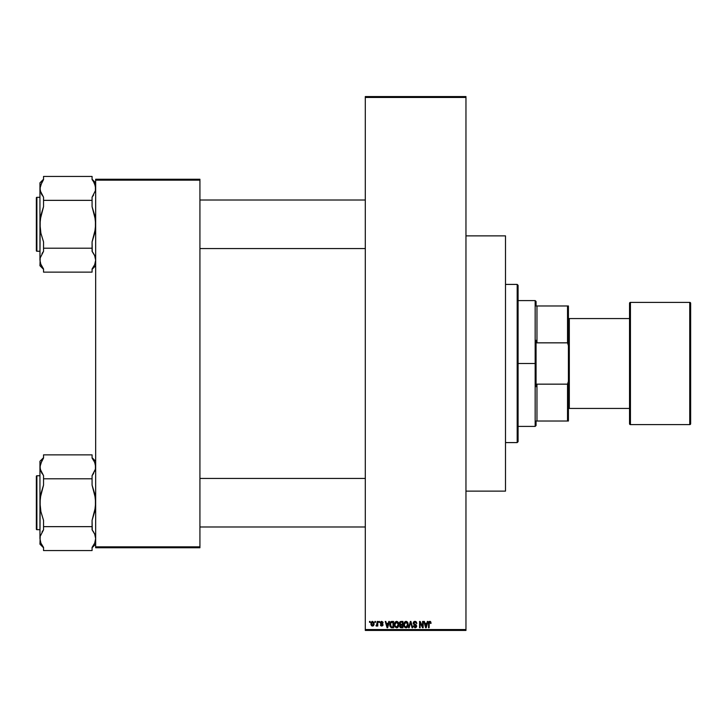 <?xml version="1.0" encoding="UTF-8"?>
<svg xmlns="http://www.w3.org/2000/svg" width="727" height="727" viewBox="0 0 727 727"><rect width="100%" height="100%" fill="white"/><g stroke="black" fill="none" stroke-linecap="round" stroke-linejoin="round"><path stroke-width="1.09" d="M365.299 97.463L365.299 629.537L465.962 629.537L465.962 97.463L365.299 97.463L365.299 96.564L465.962 96.564L465.962 97.463L465.962 96.564L365.299 96.564L365.299 630.436L465.962 630.436L465.962 97.463L365.299 97.463M374.941 622.348L374.941 621.449L375.514 621.449L375.514 622.348L374.941 622.348L375.514 622.348L375.514 621.449L374.941 621.449L375.514 621.449L375.514 622.348L374.941 622.348L374.941 621.449L374.941 622.348M376.686 626.083L377.222 625.293L376.004 625.856L377.122 624.747L377.222 621.449L377.795 621.449L377.795 626.02L377.222 625.293L376.686 626.083L376.004 625.856L376.168 625.202L376.541 626.101L377.222 625.293L377.795 626.02L377.795 621.449L377.222 621.449L377.795 621.449L377.795 626.02L377.222 626.02M378.858 622.348L378.858 621.449L379.43 621.449L379.43 622.348L378.858 622.348L379.43 622.348L379.43 621.449L378.858 621.449L379.43 621.449L379.43 622.348L378.858 622.348L378.858 621.449L378.858 622.348M380.439 624.966L382.438 625.02L380.403 623.366L380.521 622.012L381.43 621.385L382.875 622.021L383.111 622.83L381.757 622.021L380.903 622.73L382.793 624.03L383.011 625.056L381.866 626.101L380.521 625.302L380.984 624.711L380.412 624.793L381.739 626.101L383.029 624.802L381.048 623.139L381.675 622.021L383.111 622.83L381.711 621.367L380.33 622.839L382.457 624.893L381.72 625.447L381.003 624.856M388.8 621.449L388.309 623.321L388.8 621.449L389.399 621.449L387.664 627.737L387.064 627.737L385.237 621.449L385.828 621.449L386.328 623.321L388.309 623.321L386.328 623.321L385.828 621.449L385.237 621.449L387.064 627.737L387.664 627.737L389.399 621.449L388.8 621.449L389.399 621.449L387.664 627.737L387.064 627.737L385.237 621.449L385.828 621.449M396.842 621.376L398.087 622.148L398.769 623.948L398.351 626.665L397.36 627.655L395.025 626.965L394.452 623.702L395.261 621.939L396.588 621.367L394.952 622.321L394.388 624.584L396.588 627.819L398.796 624.511L398.232 622.348L396.588 621.367L395.097 622.121M406.239 621.376L407.629 622.348L408.192 624.511L407.747 626.665L406.257 627.801L404.957 627.501L404.003 626.12L404.348 622.321L405.984 621.367L404.348 622.321L403.785 624.584L405.984 627.819L408.192 624.511L407.629 622.348L405.984 621.367L405.048 621.621M429.112 627.737L428.539 627.737L428.739 622.085L430.339 621.467L431.075 623.321L430.502 623.402L430.102 622.176L429.275 622.385L429.112 627.737L428.539 627.737L428.539 623.466L428.539 627.737L429.112 627.737L429.194 622.576L429.802 622.103L430.502 623.402L431.075 623.321L430.729 621.812L431.075 623.321L430.493 623.203M427.367 621.449L426.876 623.321L427.367 621.449L427.967 621.449L426.222 627.737L425.622 627.737L423.796 621.449L424.395 621.449L424.895 623.321L426.876 623.321L424.895 623.321L424.395 621.449L423.796 621.449L425.622 627.737L426.222 627.737L427.967 621.449L427.367 621.449L427.967 621.449L426.222 627.737L425.622 627.737L423.796 621.449L424.395 621.449M422.569 621.449L422.569 626.483L422.569 621.449L423.141 621.449L423.141 627.737L422.532 627.737L420.124 622.694L420.124 627.737L419.552 627.737L419.552 621.449L420.161 621.449L422.569 626.483L420.161 621.449L419.552 621.449L419.552 627.737L420.124 627.737L420.124 622.694L422.532 627.737L423.141 627.737L423.141 621.449L422.569 621.449L423.141 621.449L423.141 627.737L422.532 627.737M413.354 626.12L413.908 625.856L414.808 627.065L416.044 626.483L415.899 625.384L413.227 623.648L413.445 622.158L414.781 621.367L416.371 621.994L416.853 623.484L415.044 622.103L414.081 622.376L413.772 623.43L416.28 624.938L416.671 626.429L415.226 627.81L413.454 626.647L413.908 625.856L413.345 625.938L415.062 627.819L416.689 626.092L413.745 623.175L414.908 622.103L416.853 623.484L414.963 621.367L413.181 623.184L414.045 624.684L416.117 626.074L415.044 627.083L413.936 626.092M410.564 622.676L409.174 627.737L408.574 627.737L410.373 621.449L410.928 621.449L412.627 627.737L412.036 627.737L410.682 622.185L409.174 627.737L408.574 627.737L409.174 627.737L410.682 622.185L412.036 627.737L412.627 627.737L410.928 621.449L410.373 621.449L410.928 621.449L412.627 627.737L412.036 627.737L410.909 623.175M401.186 621.449L399.45 623.293L400.232 624.838L399.614 626.156L400.232 624.838L399.614 626.156L401.186 627.737L399.714 626.774L400.232 624.838L399.486 623.748L399.677 622.239L400.477 621.54L402.967 621.449L402.967 627.737L401.186 627.737L402.967 627.737L402.967 621.449L401.195 621.449L402.967 621.449L402.967 627.737L401.022 627.728M391.771 627.737L389.981 626.338L389.963 622.939L391.09 621.576L393.571 621.449L393.571 627.737L391.962 627.737L393.571 627.737L393.571 621.449L391.889 621.449L393.571 621.449L393.571 627.737L391.062 627.619L391.962 627.737L391.062 627.619L391.962 627.737L391.062 627.619L389.736 624.847M370.934 623.784L371.879 621.521L373.805 622.185L374.06 624.529L373.287 625.874L371.788 625.883L370.997 624.566L370.934 623.784L372.533 626.101L374.123 623.73L372.533 621.367L370.934 623.784M369.543 622.348L369.543 621.449L370.116 621.449L370.116 622.348L369.543 622.348L370.116 622.348L370.116 621.449L369.543 621.449L370.116 621.449L370.116 622.348L369.543 622.348L369.543 621.449L369.543 622.348M95.664 179.251L199.925 179.251L199.925 180.151L95.664 180.151L95.664 546.849L199.925 546.849L199.925 179.251L95.664 179.251L95.664 180.151L95.664 179.251M95.664 547.749L199.925 547.749L199.925 180.151L95.664 180.151L95.664 547.749L95.664 546.849L199.925 546.849L199.925 547.749L95.664 547.749M365.299 630.436L365.299 629.537L465.962 629.537L465.962 630.436L365.299 630.436M430.502 623.402L429.802 622.103L429.112 623.421M429.857 622.103L429.194 622.576L429.702 622.103M429.966 621.367L430.729 621.812L429.83 621.367L428.539 623.293M428.739 622.085L429.321 621.467M429.83 621.367L430.729 621.812M426.149 625.892L426.676 624.057L426.149 625.892M425.649 626.111L425.086 624.057L426.676 624.057L425.086 624.057L425.731 626.429M420.124 627.737L419.552 627.737L419.552 621.449L420.161 621.449M415.335 621.394L415.917 621.603M416.853 623.484L416.244 623.293M416.244 623.284L415.917 622.53M414.908 622.103L413.772 623.421M414.208 624.011L414.981 624.302M416.589 626.756L416.262 627.319M414.608 627.019L415.253 627.074M415.153 627.083L415.935 625.429L413.227 623.648M415.971 626.647L415.935 625.429L414.663 624.902M413.445 622.158L414.208 621.494M410.373 621.449L408.574 627.737L410.373 621.449M407.865 622.803L407.629 622.348M407.892 622.857L408.056 623.366M408.183 624.784L408.101 625.593M408.101 625.611L407.438 627.119M407.02 627.492L406.257 627.801M403.839 625.402L404.212 626.619M403.812 623.966L403.921 623.33M406.484 621.431L407.32 621.948M405.866 627.074L406.784 626.828M404.957 626.61L405.748 627.065M404.639 626.129L405.975 627.083L404.594 626.029L404.357 624.602L404.594 626.029L404.357 624.602L405.993 622.103L404.675 622.975L404.357 624.602L404.539 623.275M405.884 622.103L406.747 622.339L405.993 622.103L407.62 624.502L407.32 626.174L407.62 624.502L406.084 627.074M407.602 624.093L406.911 622.466M407.438 623.284L407.047 622.612M400.868 627.719L400.223 627.483M400.032 624.72L399.623 624.193M399.577 622.494L399.932 621.876M400.15 621.694L400.641 621.494M400.05 622.975L400.359 624.157L401.268 624.384L400.023 623.284L400.586 622.257L400.041 623.53M400.659 622.239L400.032 623.13M401.322 625.12L400.186 626.047L402.394 627.001L402.394 625.12L400.722 625.184L400.186 626.047L400.722 625.184L402.394 625.12L402.394 627.001L400.195 625.911L400.95 626.983M400.304 625.52L400.204 626.274M400.731 622.221L402.394 622.185L402.394 624.384L401.268 624.384L402.394 624.384L402.394 622.185L400.513 622.294M398.469 622.803L398.232 622.348M398.496 622.857L398.66 623.366M398.778 625.056L398.705 625.593M398.36 626.656L398.042 627.119M397.851 627.319L396.86 627.801M395.206 627.192L394.816 626.619M394.852 626.692L394.443 625.402M396.851 621.385L397.923 621.948M396.469 627.074L397.387 626.828M395.561 626.61L396.351 627.065M395.243 626.129L396.588 627.083L395.197 626.029L394.961 624.602L395.197 626.029L394.961 624.602L396.597 622.103L395.279 622.975L394.961 624.602L395.143 623.275M396.488 622.103L397.515 622.466L396.597 622.103L398.223 624.502L396.688 627.074M398.205 624.093L397.551 626.692L398.223 624.502L397.578 622.53M398.042 623.284L397.651 622.612M389.981 626.338L389.736 625.056M391.889 621.449L389.727 624.629M390.517 621.939L391.344 621.494M390.89 622.503L390.526 623.094L392.998 622.185L392.998 627.001L391.171 626.874L390.444 623.357M391.635 622.203L390.99 622.421M390.363 625.511L391.171 626.874L392.998 627.001L392.998 622.185L391.853 622.185M390.708 626.456L391.98 627.001M390.735 622.685L390.308 624.947M387.582 625.892L388.118 624.057L387.582 625.892M387.164 626.429L386.519 624.057L387.373 626.783M386.519 624.057L388.118 624.057L386.519 624.057M383.111 622.83L381.675 622.021L380.903 622.73L381.62 623.393L381.048 623.139M382.538 622.912L381.675 622.021L380.912 622.839M383.011 625.047L382.811 625.583M380.521 625.302L380.821 625.774M380.984 624.711L381.72 625.447L380.984 624.711L381.72 625.447L382.457 624.893L381.62 624.248L382.311 624.548M381.72 625.447L382.275 624.511M376.541 626.101L376.004 625.856L376.541 626.101M376.268 625.238L377.122 624.747L376.577 625.284L377.222 621.449M376.577 625.284L377.086 624.866M373.778 625.338L373.287 625.874M371.933 625.965L371.37 625.474M370.997 622.975L371.233 622.203M372.006 622.212L371.797 625.011M371.697 624.829L372.542 625.447L373.551 623.739L372.542 625.447L373.46 624.557L373.36 622.639L372.378 622.03L373.542 623.457M373.514 624.293L373.551 623.739M372.406 625.438L371.506 623.739L372.651 622.03M425.795 626.692L426.067 626.183M390.526 623.094L390.308 624.248M371.515 623.457L371.515 624.011M536.063 305.976L536.063 301.487L536.063 305.976L536.962 305.976L536.063 305.976M536.962 342.844L536.962 305.976L536.962 342.844L567.523 342.844L568.414 345.679L568.414 381.321L567.523 384.156L536.962 384.156L536.063 386.673L536.063 340.327L536.962 342.844L567.523 342.844L567.523 305.976L536.962 305.976L567.523 305.976L567.523 342.844L568.414 345.679L568.414 421.024L568.414 381.321L567.523 384.156L536.962 384.156L536.063 386.673L536.063 363.5L535.163 363.5L536.063 363.5L536.063 340.327L536.962 342.844M518.087 300.587L535.163 300.587L535.163 363.5L535.163 300.587L536.063 301.487M518.087 363.5L535.163 363.5L518.087 363.5L518.087 441.689L518.087 285.311L517.188 284.411L517.188 442.589L518.087 441.689L517.188 442.589L517.188 284.411L505.501 284.411L517.188 284.411L518.087 285.311L518.087 363.5M536.063 421.024L536.063 425.513L536.063 421.024L536.962 421.024L536.962 384.156L536.962 421.024L568.414 421.024L567.523 421.024L567.523 384.156L567.523 421.024L536.063 421.024M518.087 426.413L535.163 426.413L535.163 363.5L535.163 426.413L536.063 425.513M568.414 305.976L567.523 305.976L568.414 305.976L568.414 345.679L568.414 305.976M505.501 442.589L517.188 442.589L505.501 442.589M465.962 491.125L505.501 491.125L505.501 235.875L465.962 235.875L505.501 235.875L505.501 491.125L465.962 491.125M199.925 248.552L365.299 248.552L199.925 248.552M365.299 200.016L199.925 200.016L365.299 200.016M95.419 186.121L95.664 188.393L94.71 183.904L95.664 188.393L95.419 190.665L92.075 197.208L95.419 190.665L95.419 186.13L93.574 181.723L94.701 183.895M92.075 179.578L93.574 181.723L92.075 179.578L92.075 176.434L43.538 176.434L92.075 176.434L92.075 179.578M95.664 182.84L92.075 179.251L95.664 182.84M40.194 262.438L39.949 265.718L43.538 269.317L39.949 265.718L40.194 257.912L43.538 251.351L43.538 248.207L92.075 248.207L92.075 251.351L94.701 255.677L95.664 260.166L94.71 264.655L92.075 268.981L92.075 272.134L43.538 272.134L43.538 268.981L40.912 264.664L39.949 260.166L40.903 264.655L39.949 260.166L40.194 257.894L43.538 251.351L42.039 253.496L43.538 251.351L43.538 241.909L40.903 233.24L39.949 224.279L40.912 215.283L43.538 206.65L43.538 197.208L40.194 190.665L40.903 192.882L39.949 188.393L40.194 190.656L40.194 186.13L43.538 179.578L43.538 176.434L43.538 179.578L42.039 181.723L43.538 179.578M36.886 251.242L36.886 197.317A0.536 0.536 0 0 0 36.35 197.862L36.35 250.706A0.536 0.536 0 0 0 36.886 251.242L39.949 251.242L36.886 251.242A0.536 0.536 0 0 1 36.35 250.706L36.35 197.862A0.536 0.536 0 0 1 36.886 197.317L36.886 251.242M39.949 197.317L36.886 197.317L39.949 197.317M95.664 260.293L94.71 264.655L92.075 268.981L92.075 272.134L43.538 272.134L43.538 268.981L40.521 263.647M95.664 260.166L94.701 255.677L95.664 260.166L95.419 257.912M42.039 266.836L41.475 265.855M92.256 251.597L92.075 241.909L94.701 233.285L95.664 224.279L94.71 215.319L92.075 206.65L92.075 197.208L93.574 195.072L92.075 197.208L92.075 200.352L43.538 200.352L92.075 200.352L92.075 206.65L95.419 219.763L95.419 228.832L92.075 241.909L92.075 248.207L43.538 248.207L43.538 241.909L40.903 233.24L39.949 224.279L39.949 260.166L40.194 219.736L43.538 206.65L43.538 197.208L40.703 192.382M43.538 179.251L39.949 182.84L39.949 224.279L39.949 188.393L42.039 181.723M39.949 182.84L40.194 190.656M41.466 194.054L42.039 195.054M40.421 257.022L40.194 257.894M94.137 182.713L93.574 181.732M95.092 184.922L94.71 183.913M95.192 191.546L95.419 190.683M94.146 254.505L94.91 256.186M92.075 251.351L93.574 253.496M365.299 478.448L199.925 478.448L365.299 478.448M199.925 526.984L365.299 526.984L199.925 526.984M94.137 461.145L92.075 458.019L92.075 454.866L43.538 454.866L92.075 454.866L92.075 458.019L94.701 462.336L95.664 466.834L94.71 462.345L95.664 466.834L95.419 469.106L92.075 475.649L95.192 469.978M95.664 461.281L92.075 457.683L95.664 461.281M40.194 540.879L39.949 544.159L43.538 547.749L39.949 544.159L40.194 536.344L43.538 529.792L43.538 526.648L92.075 526.648L92.075 529.792L94.701 534.109L95.664 538.607L94.71 543.087L92.075 547.422L92.075 550.566L43.538 550.566L43.538 547.422L40.912 543.105L39.949 538.607L40.903 543.096L39.949 538.607L40.194 536.335L43.538 529.792L42.039 531.928L43.538 529.792L43.538 520.35L40.903 511.681L39.949 502.721L40.912 493.715L43.538 485.091L43.538 475.649L40.194 469.106L40.903 471.314L39.949 466.834L40.194 469.088L40.194 464.571L43.538 458.019L43.538 454.866L43.538 458.019L42.039 460.164L43.538 458.019M36.886 529.683L36.886 475.758A0.536 0.536 0 0 0 36.35 476.294L36.35 529.138A0.536 0.536 0 0 0 36.886 529.683L39.949 529.683L36.886 529.683A0.536 0.536 0 0 1 36.35 529.138L36.35 476.294A0.536 0.536 0 0 1 36.886 475.758L36.886 529.683M39.949 475.758L36.886 475.758L39.949 475.758M95.664 538.734L94.71 543.087L92.075 547.422L92.075 550.566L43.538 550.566L43.538 547.422L40.912 543.105M95.664 538.607L94.701 534.109L95.664 538.607L95.419 536.344M93.574 460.155L95.092 463.353M92.256 530.028L92.075 520.35L94.701 511.717L95.664 502.721L94.71 493.76L92.075 485.091L92.075 475.649L93.574 473.504L92.075 475.649L92.075 478.793L43.538 478.793L92.075 478.793L92.075 485.091L95.419 498.204L95.419 507.264L92.075 520.35L92.075 526.648L43.538 526.648L43.538 520.35L40.903 511.681L39.949 502.721L39.949 538.607L40.194 498.168L43.538 485.091L43.538 475.649L40.703 470.814M43.538 457.683L39.949 461.281L39.949 502.721L39.949 466.834L42.039 460.164M39.949 461.281L40.194 469.088M41.466 472.495L42.039 473.495M40.421 535.454L40.194 536.335M41.475 544.287L42.039 545.268M40.521 542.078L40.903 543.087M95.419 469.088L95.419 464.571M94.146 532.946L94.91 534.618M92.075 529.792L93.574 531.928M36.35 199.116L36.35 197.989M36.35 249.443L36.35 250.579M93.574 266.836L92.075 268.981M36.35 477.557L36.35 476.421M36.35 527.884L36.35 529.011M93.574 545.277L92.075 547.422M690.65 423.714A0.9 0.9 0 0 1 689.75 424.613L630.436 424.613A0.9 0.9 0 0 1 629.537 423.714L629.537 303.286A0.9 0.9 0 0 1 630.436 302.387L689.75 302.387L689.75 424.613A0.9 0.9 0 0 0 690.65 423.714L690.65 303.286A0.9 0.9 0 0 0 689.75 302.387L630.436 302.387A0.9 0.9 0 0 0 629.537 303.286L629.537 423.714A0.9 0.9 0 0 0 630.436 424.613L630.436 302.387L630.436 424.613L689.75 424.613L689.75 302.387A0.9 0.9 0 0 1 690.65 303.286L690.65 423.423M569.314 319.462L568.414 319.462L569.314 319.462M568.414 407.538L569.314 407.538L568.414 407.538M629.537 318.562L569.314 318.562L569.314 408.438L629.537 408.438L569.314 408.438L569.314 318.562L629.537 318.562M95.664 265.718L92.075 269.317M95.664 544.159L92.075 547.749"/></g></svg>
